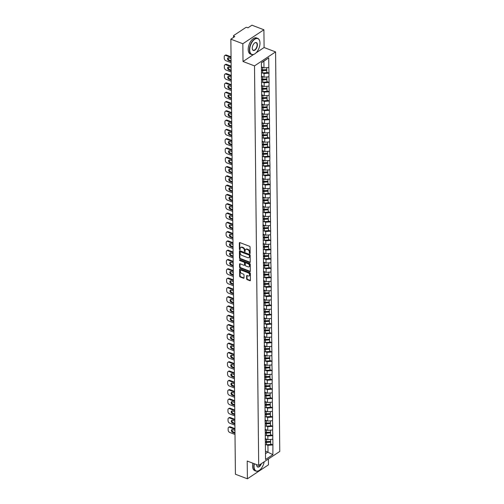 <?xml version="1.0" encoding="UTF-8"?>
<svg xmlns="http://www.w3.org/2000/svg" width="504" height="504" viewBox="0 0 504 504"><rect width="100%" height="100%" fill="white"/><g stroke="black" fill="none" stroke-linecap="round" stroke-linejoin="round"><path stroke-width="0.76" d="M249.757 253.55A0.473 0.321 -123.6 0 0 250.129 253.285L250.066 247.073A0.68 0.46 -123.6 0 0 249.524 246.28L239.86 242.594A0.68 0.46 -123.6 0 0 239.331 242.978L239.4 249.19A0.473 0.321 -123.6 0 0 240.15 249.474L240.143 248.674A2.167 1.474 -123.6 0 1 240.66 247.521A2.167 1.474 -123.6 0 1 241.838 247.458L242.644 247.76A2.167 1.474 -123.6 0 1 244.383 250.293L244.39 251.093A0.473 0.321 -123.6 0 0 245.139 251.383L245.133 250.576A2.167 1.474 -123.6 0 1 245.65 249.423A2.167 1.474 -123.6 0 1 246.828 249.36L247.634 249.669A2.167 1.474 -123.6 0 1 249.373 252.195L249.379 253.002A0.473 0.321 -123.6 0 0 249.757 253.55M246.632 278.876A0.68 0.46 -123.6 0 0 247.174 279.663L249.883 280.697A0.68 0.46 -123.6 0 0 250.412 280.318L250.343 273.42A0.68 0.46 -123.6 0 0 249.801 272.626L240.137 268.941A0.68 0.46 -123.6 0 0 239.608 269.319L239.683 276.224A0.68 0.46 -123.6 0 0 240.225 277.011L243.495 278.258A0.68 0.46 -123.6 0 0 244.031 277.88L243.999 274.926A0.68 0.46 -123.6 0 0 243.451 274.138L241.832 273.521A1.814 1.235 -123.6 0 1 240.49 272.028A1.814 1.235 -123.6 0 1 240.811 270.446A1.814 1.235 -123.6 0 1 241.8 270.39L248.157 272.815A1.814 1.235 -123.6 0 1 249.499 274.308A1.814 1.235 -123.6 0 1 249.178 275.89A1.814 1.235 -123.6 0 1 248.189 275.946L247.13 275.543A0.68 0.46 -123.6 0 0 246.601 275.921L246.632 278.876L247.054 278.592A0.68 0.46 -123.6 0 0 247.596 279.386L250.305 280.419A0.68 0.46 -123.6 0 0 250.4 280.445M256.007 52.889L264.096 47.527L263.913 29.768L242.833 43.747L243.023 61.501L254.507 65.885L258.691 465.425L247.206 461.047L247.395 478.8L235.418 474.233L230.863 39.18L234.801 36.565L233.925 36.231L233.938 37.139M242.833 43.747L230.863 39.18M249.694 262.508A0.68 0.46 -123.6 0 0 250.223 262.13L250.154 255.232A0.68 0.46 -123.6 0 0 249.606 254.438L239.948 250.753A0.68 0.46 -123.6 0 0 239.419 251.137L239.488 258.035A0.68 0.46 -123.6 0 0 240.03 258.823L249.694 262.508L250.116 262.231A0.68 0.46 -123.6 0 0 250.211 262.256M250.249 264.323L250.318 271.228A0.68 0.46 -123.6 0 1 249.789 271.606L240.131 267.92A0.68 0.46 -123.6 0 1 239.583 267.126L239.551 264.178A0.68 0.46 -123.6 0 1 240.087 263.794L244.005 265.293A0.68 0.46 -123.6 0 0 244.534 264.909L244.516 262.949A0.68 0.46 -123.6 0 0 243.968 262.162L239.891 260.606A0.473 0.321 -123.6 0 1 239.885 259.787L249.707 263.535A0.68 0.46 -123.6 0 1 250.249 264.323M254.507 65.885L275.581 51.906L279.764 451.452L258.691 465.425M270.686 444.024L272.903 444.868L272.847 439.211L267.876 439.652L265.198 438.625M272.903 444.868L272.878 454.639L265.545 459.503L261.387 62.698L268.726 57.834L268.827 67.517L263.983 67.87L261.431 66.9M266.792 72.248L269.01 73.093L268.827 67.517M269.01 73.093L268.922 76.81L264.083 77.162L261.406 76.142M266.893 81.541L269.111 82.385L268.922 76.81M269.111 82.385L269.016 86.102L264.178 86.461L261.5 85.434M266.988 90.833L269.205 91.678L269.016 86.102M269.205 91.678L269.117 95.401L264.272 95.754L261.595 94.733M267.089 100.132L269.3 100.976L269.117 95.401M269.3 100.976L269.212 104.693L264.373 105.046L261.696 104.026M267.183 109.425L269.401 110.269L269.212 104.693M269.401 110.269L269.312 113.986L264.468 114.345L261.79 113.318M267.284 118.717L269.495 119.561L269.312 113.986M269.495 119.561L269.407 123.285L264.568 123.638L261.891 122.617M267.378 128.016L269.596 128.86L269.407 123.285M269.596 128.86L269.508 132.577L264.663 132.93L261.986 131.909M267.479 137.308L269.69 138.153L269.508 132.577M269.69 138.153L269.602 141.87L264.764 142.229L262.086 141.202M267.574 146.601L269.791 147.445L269.602 141.87M269.791 147.445L269.703 151.168L264.858 151.521L262.181 150.501M267.674 155.9L269.886 156.744L269.703 151.168M269.886 156.744L269.798 160.461L264.959 160.814L262.282 159.793M267.769 165.192L269.987 166.037L269.798 160.461M269.987 166.037L269.898 169.754L265.054 170.106L262.376 169.086M267.863 174.485L270.081 175.329L269.898 169.754M270.081 175.329L269.993 179.052L265.154 179.405L262.471 178.384M267.964 183.777L270.175 184.628L269.993 179.052M270.175 184.628L270.087 188.345L265.249 188.698L262.571 187.677M268.059 193.076L270.276 193.92L270.087 188.345M270.276 193.92L270.188 197.637L265.343 197.99L262.666 196.969M268.159 202.369L270.371 203.213L270.188 197.637M270.371 203.213L270.283 206.93L265.444 207.289L262.767 206.262M268.254 211.661L270.472 212.512L270.283 206.93M270.472 212.512L270.383 216.229L265.539 216.581L262.861 215.561M268.355 220.96L270.566 221.804L270.383 216.229M270.566 221.804L270.478 225.521L265.639 225.874L262.962 224.853M268.449 230.252L270.667 231.097L270.478 225.521M270.667 231.097L270.579 234.814L265.734 235.173L263.057 234.146M268.55 239.545L270.761 240.395L270.579 234.814M270.761 240.395L270.673 244.112L265.835 244.465L263.157 243.445M268.645 248.844L270.862 249.688L270.673 244.112M270.862 249.688L270.774 253.405L265.929 253.758L263.252 252.737M268.739 258.136L270.957 258.98L270.774 253.405M270.957 258.98L270.868 262.697L266.03 263.057L263.353 262.03M268.84 267.429L271.058 268.273L270.868 262.697M271.058 268.273L270.963 271.996L266.125 272.349L263.447 271.328M268.934 276.728L271.152 277.572L270.963 271.996M271.152 277.572L271.064 281.289L266.219 281.642L263.542 280.621M269.035 286.02L271.247 286.864L271.064 281.289M271.247 286.864L271.158 290.581L266.32 290.94L263.642 289.913M269.13 295.312L271.347 296.157L271.158 290.581M271.347 296.157L271.259 299.88L266.414 300.233L263.737 299.212M269.231 304.611L271.442 305.456L271.259 299.88M271.442 305.456L271.354 309.173L266.515 309.525L263.838 308.505M269.325 313.904L271.543 314.748L271.354 309.173M271.543 314.748L271.454 318.465L266.61 318.818L263.932 317.797M269.426 323.196L271.637 324.041L271.454 318.465M271.637 324.041L271.549 327.764L266.711 328.117L264.033 327.096M269.52 332.495L271.738 333.339L271.549 327.764M271.738 333.339L271.65 337.056L266.805 337.409L264.127 336.389M269.621 341.788L271.832 342.632L271.65 337.056M271.832 342.632L271.744 346.349L266.906 346.702L264.228 345.681M269.716 351.08L271.933 351.924L271.744 346.349M271.933 351.924L271.845 355.648L267 356L264.323 354.98M269.81 360.373L272.028 361.223L271.845 355.648M272.028 361.223L271.94 364.94L267.101 365.293L264.417 364.272M269.911 369.671L272.122 370.516L271.94 364.94M272.122 370.516L272.034 374.233L267.196 374.585L264.518 373.565M270.005 378.964L272.223 379.808L272.034 374.233M272.223 379.808L272.135 383.525L267.29 383.884L264.613 382.857M270.106 388.256L272.317 389.107L272.135 383.525M272.317 389.107L272.229 392.824L267.391 393.177L264.713 392.156M270.201 397.555L272.418 398.399L272.229 392.824M272.418 398.399L272.33 402.116L267.485 402.469L264.808 401.449M270.302 406.848L272.513 407.692L272.33 402.116M272.513 407.692L272.425 411.409L267.586 411.768L264.909 410.741M270.396 416.14L272.614 416.991L272.425 411.409M272.614 416.991L272.525 420.708L267.681 421.06L265.003 420.04M270.497 425.439L272.708 426.283L272.525 420.708M272.708 426.283L272.62 430L267.781 430.353L265.104 429.332M270.591 434.731L272.809 435.576L272.62 430M272.809 435.576L272.721 439.293M267.876 439.652L267.838 436.017L266.263 435.412M265.211 440.005L265.343 440.527M272.683 435.658L267.838 436.017M267.781 430.353L267.744 426.718L266.169 426.119M265.117 430.712L265.249 431.229M272.582 426.365L267.744 426.718M267.681 421.06L267.643 417.425L266.068 416.827M265.016 421.42L265.154 421.936M272.488 417.073L267.643 417.425M267.586 411.768L267.548 408.133L265.973 407.528M264.921 412.121L265.054 412.644M272.387 407.78L267.548 408.133M267.485 402.469L267.448 398.834L265.873 398.236M264.827 402.828L264.959 403.345M272.292 398.481L267.448 398.834M267.391 393.177L267.353 389.542L265.778 388.943M264.726 393.536L264.858 394.052M272.192 389.189L267.353 389.542M267.29 383.884L267.252 380.249L265.677 379.644M264.632 384.243L264.764 384.76M272.097 379.896L267.252 380.249M267.196 374.585L267.158 370.95L265.583 370.352M264.531 374.945L264.663 375.461M271.996 370.598L267.158 370.95M267.101 365.293L267.057 361.658L265.482 361.059M264.436 365.652L264.568 366.169M271.902 361.305L267.057 361.658M267 356L266.962 352.365L265.387 351.761M264.335 356.359L264.468 356.876M271.807 352.012L266.962 352.365M266.906 346.702L266.868 343.073L265.293 342.468M264.241 347.061L264.373 347.577M271.706 342.714L266.868 343.073M266.805 337.409L266.767 333.774L265.192 333.175M264.14 337.768L264.279 338.285M271.612 333.421L266.767 333.774M266.711 328.117L266.673 324.481L265.098 323.877M264.046 328.476L264.178 328.992M271.511 324.129L266.673 324.481M266.61 318.818L266.572 315.189L264.997 314.584M263.951 319.177L264.083 319.693M271.417 314.83L266.572 315.189M266.515 309.525L266.477 305.89L264.902 305.292M263.85 309.884L263.983 310.401M271.316 305.537L266.477 305.89M266.414 300.233L266.377 296.598L264.802 295.999M263.756 300.592L263.888 301.108M271.221 296.245L266.377 296.598M266.32 290.94L266.282 287.305L264.707 286.7M263.655 291.293L263.787 291.81M271.12 286.946L266.282 287.305M266.219 281.642L266.181 278.006L264.606 277.408M263.56 282.001L263.693 282.517M271.026 277.654L266.181 278.006M266.125 272.349L266.087 268.714L264.512 268.115M263.46 272.708L263.592 273.225M270.925 268.361L266.087 268.714M266.03 263.057L265.992 259.421L264.417 258.817M263.365 263.409L263.498 263.932M270.831 259.062L265.992 259.421M265.929 253.758L265.892 250.123L264.317 249.524M263.264 254.117L263.397 254.633M270.736 249.77L265.892 250.123M265.835 244.465L265.797 240.83L264.222 240.232M263.17 244.824L263.302 245.341M270.635 240.477L265.797 240.83M265.734 235.173L265.696 231.538L264.121 230.933M263.069 235.526L263.208 236.048M270.541 231.185L265.696 231.538M265.639 225.874L265.602 222.239L264.027 221.64M262.975 226.233L263.107 226.75M270.44 221.886L265.602 222.239M265.539 216.581L265.501 212.946L263.926 212.348M262.88 216.941L263.012 217.457M270.346 212.594L265.501 212.946M265.444 207.289L265.406 203.654L263.831 203.049M262.779 207.648L262.912 208.165M270.245 203.301L265.406 203.654M265.343 197.99L265.306 194.361L263.731 193.757M262.685 198.349L262.817 198.866M270.15 194.002L265.306 194.361M265.249 188.698L265.211 185.062L263.636 184.464M262.584 189.057L262.716 189.573M270.049 184.71L265.211 185.062M265.154 179.405L265.11 175.77L263.535 175.165M262.489 179.764L262.622 180.281M269.955 175.417L265.11 175.77M265.054 170.106L265.016 166.477L263.441 165.873M262.389 170.465L262.521 170.982M269.861 166.118L265.016 166.477M264.959 160.814L264.921 157.179L263.346 156.58M262.294 161.173L262.427 161.689M269.76 156.826L264.921 157.179M264.858 151.521L264.821 147.886L263.245 147.288M262.193 151.88L262.332 152.397M269.665 147.533L264.821 147.886M264.764 142.229L264.726 138.594L263.151 137.989M262.099 142.582L262.231 143.098M269.564 138.235L264.726 138.594M264.663 132.93L264.625 129.295L263.05 128.696M262.004 133.289L262.137 133.806M269.47 128.942L264.625 129.295M264.568 123.638L264.531 120.002L262.956 119.404M261.904 123.997L262.036 124.513M269.369 119.65L264.531 120.002M264.468 114.345L264.43 110.71L262.855 110.105M261.809 114.698L261.941 115.214M269.275 110.351L264.43 110.71M264.373 105.046L264.335 101.411L262.76 100.813M261.708 105.405L261.841 105.922M269.174 101.058L264.335 101.411M264.272 95.754L264.235 92.119L262.66 91.52M261.614 96.113L261.746 96.629M269.079 91.766L264.235 92.119M264.178 86.461L264.14 82.826L262.565 82.221M261.513 86.814L261.645 87.337M268.978 82.467L264.14 82.826M264.083 77.162L264.046 73.527L262.471 72.929M261.418 77.522L261.551 78.038M268.884 73.175L264.046 73.527M263.913 29.768L251.937 25.2L247.993 27.814L247.118 27.481A1.033 0.523 -0.6 0 0 245.668 27.588L233.743 35.494A1.033 0.523 -0.6 0 0 233.522 35.822A1.033 0.523 -0.6 0 0 233.925 36.231M263.983 67.87L263.913 61.167L261.393 62.843M268.726 57.834L263.913 61.167M247.395 478.8L268.468 464.82L268.405 458.98M264.096 47.527L275.581 51.906M265.482 453.682L268.008 452.012L267.939 445.309L266.364 444.711M265.457 451.036L272.878 454.639M265.312 449.303L265.444 449.82M272.777 444.956L267.939 445.309M243.023 61.501L253.613 54.476M250.129 253.247A0.473 0.321 -123.6 0 1 249.801 252.718L249.795 251.918A2.167 1.474 -123.6 0 0 248.056 249.386L247.634 249.669M245.65 249.423L246.072 249.146A2.167 1.474 -123.6 0 1 247.25 249.083L248.056 249.386M240.66 247.521L241.082 247.243A2.167 1.474 -123.6 0 1 242.26 247.174L243.067 247.483A2.167 1.474 -123.6 0 1 244.799 250.009L244.812 250.816A0.473 0.321 -123.6 0 0 245.139 251.345M239.765 242.569A0.68 0.46 -123.6 0 0 239.753 242.695L239.816 248.907A0.473 0.321 -123.6 0 0 240.15 249.442M239.854 250.727A0.68 0.46 -123.6 0 0 239.841 250.853L239.91 257.758A0.68 0.46 -123.6 0 0 240.452 258.546L250.116 262.231M249.404 255.585A0.473 0.321 -123.6 0 0 249.026 255.037L240.547 251.798A0.473 0.321 -123.6 0 0 240.175 252.063L240.188 252.913A2.167 1.474 -123.6 0 0 241.92 255.44L247.716 257.651A2.167 1.474 -123.6 0 0 248.894 257.588A2.167 1.474 -123.6 0 0 249.417 256.435L249.827 255.308A0.473 0.321 -123.6 0 0 249.448 254.753L249.026 255.037M240.288 251.811L240.71 251.534A0.473 0.321 -123.6 0 1 240.969 251.521L249.448 254.753M248.894 257.588L249.316 257.305A2.167 1.474 -123.6 0 0 249.839 256.158L249.417 256.435M249.827 255.308L249.839 256.158M239.986 263.768A0.68 0.46 -123.6 0 0 239.973 263.894L240.005 266.849A0.68 0.46 -123.6 0 0 240.547 267.637L250.211 271.328A0.68 0.46 -123.6 0 0 250.305 271.354M244.371 265.268L244.793 264.991A0.68 0.46 -123.6 0 0 244.957 264.632L244.931 262.672A0.68 0.46 -123.6 0 0 244.39 261.885L240.314 260.329L239.891 260.606M239.936 259.806A0.473 0.321 -123.6 0 0 240.314 260.329M248.069 266.843A1.814 1.235 -123.6 0 0 249.052 266.786A1.814 1.235 -123.6 0 0 249.379 265.205A1.814 1.235 -123.6 0 0 248.037 263.712L245.794 262.861A0.68 0.46 -123.6 0 0 245.265 263.239L245.284 265.198A0.68 0.46 -123.6 0 0 245.826 265.986L248.069 266.843M249.052 266.786L249.474 266.509A1.814 1.235 -123.6 0 0 249.801 264.928A1.814 1.235 -123.6 0 0 248.459 263.435L248.037 263.712M245.429 262.88L245.845 262.597A0.68 0.46 -123.6 0 1 246.217 262.578L248.459 263.435M247.036 275.512A0.68 0.46 -123.6 0 0 247.023 275.644L247.054 278.592M249.178 275.89L249.6 275.612A1.814 1.235 -123.6 0 0 249.921 274.031A1.814 1.235 -123.6 0 0 248.579 272.538L248.157 272.815M240.811 270.446L241.233 270.163A1.814 1.235 -123.6 0 1 242.216 270.113L248.579 272.538M240.043 268.916A0.68 0.46 -123.6 0 0 240.03 269.041L240.099 275.94A0.68 0.46 -123.6 0 0 240.647 276.734L243.917 277.981A0.68 0.46 -123.6 0 0 244.018 278.006M226.491 55.1L225.861 55.516A2.073 1.411 -123.6 0 0 224.734 55.579L225.364 55.157A2.073 1.411 56.4 0 1 226.491 55.1L231.046 56.839M231.09 60.826L229.459 60.203A1.625 1.103 56.4 0 1 228.287 57.746M225.861 55.516L231.053 57.5M224.734 55.579A2.073 1.411 -123.6 0 0 224.236 56.681L224.255 58.288A2.073 1.411 -123.6 0 0 225.912 60.7L231.109 62.685M231.097 61.494L228.822 60.625A1.625 1.103 56.4 0 1 227.625 59.289A1.625 1.103 56.4 0 1 227.915 57.872A1.625 1.103 56.4 0 1 228.797 57.828L231.065 58.691M261.437 67.561A5.664 2.86 -0.6 0 0 262.597 67.555L262.622 69.854A5.664 2.86 179.4 0 1 261.463 69.854M262.622 69.854L266.767 69.628L266.748 67.668M262.597 67.555L263.094 67.53M261.437 67.032A4.624 2.337 -0.6 0 0 261.834 67.051M261.368 72.916A5.664 2.86 -0.6 0 0 262.653 72.922L266.799 72.696L266.774 70.403L262.628 70.629A5.664 2.86 179.4 0 1 261.475 70.629M261.469 70.1A4.624 2.337 179.4 0 0 262.534 70.106L266.679 69.88L266.774 70.403M226.586 64.392L225.956 64.814A2.073 1.411 -123.6 0 0 224.828 64.871L225.464 64.455A2.073 1.411 56.4 0 1 226.586 64.392L231.147 66.131M231.185 70.125L229.553 69.502A1.625 1.103 56.4 0 1 228.381 67.038M225.956 64.814L231.153 66.793M224.828 64.871A2.073 1.411 -123.6 0 0 224.337 65.974L224.349 67.58A2.073 1.411 -123.6 0 0 226.012 69.993L231.204 71.978M231.191 70.787L228.923 69.917A1.625 1.103 56.4 0 1 227.72 68.582A1.625 1.103 56.4 0 1 228.01 67.164A1.625 1.103 56.4 0 1 228.892 67.12L231.166 67.983M261.412 76.847A5.664 2.86 -0.6 0 0 262.697 76.854L262.723 79.147A5.664 2.86 179.4 0 1 261.563 79.147M262.723 79.147L266.868 78.92L266.843 76.961M262.697 76.854L263.195 76.822M261.406 76.318A4.624 2.337 -0.6 0 0 261.929 76.343M261.469 82.209A5.664 2.86 -0.6 0 0 262.754 82.215L266.899 81.988L266.874 79.695L262.729 79.922A5.664 2.86 179.4 0 1 261.57 79.922M261.563 79.399A4.624 2.337 179.4 0 0 262.634 79.399L266.78 79.172L266.874 79.695M226.687 73.685L226.05 74.107A2.073 1.411 -123.6 0 0 224.929 74.17L225.559 73.748A2.073 1.411 56.4 0 1 226.687 73.685L231.242 75.424M231.286 79.418L229.654 78.794A1.625 1.103 56.4 0 1 228.482 76.337M226.05 74.107L231.248 76.091M224.929 74.17A2.073 1.411 -123.6 0 0 224.431 75.266L224.45 76.879A2.073 1.411 -123.6 0 0 226.107 79.292L231.304 81.27M231.292 80.079L229.018 79.216A1.625 1.103 56.4 0 1 227.821 77.881A1.625 1.103 56.4 0 1 228.11 76.463A1.625 1.103 56.4 0 1 228.992 76.413L231.26 77.282M261.507 86.14A5.664 2.86 -0.6 0 0 262.792 86.146L262.817 88.439A5.664 2.86 179.4 0 1 261.658 88.446M262.817 88.439L266.962 88.213L266.944 86.26M262.792 86.146L263.29 86.121M261.5 85.611A4.624 2.337 -0.6 0 0 262.03 85.636M261.563 91.508A5.664 2.86 -0.6 0 0 262.849 91.508L266.994 91.281L266.969 88.987L262.823 89.214A5.664 2.86 179.4 0 1 261.664 89.221M261.664 88.691A4.624 2.337 179.4 0 0 262.729 88.698L266.874 88.471L266.969 88.987M226.781 82.984L226.151 83.399A2.073 1.411 -123.6 0 0 225.023 83.462L225.653 83.04A2.073 1.411 56.4 0 1 226.781 82.984L231.336 84.722M231.38 88.71L229.748 88.087A1.625 1.103 56.4 0 1 228.577 85.63M226.151 83.399L231.349 85.384M225.023 83.462A2.073 1.411 -123.6 0 0 224.526 84.559L224.545 86.171A2.073 1.411 -123.6 0 0 226.202 88.584L231.399 90.569M231.386 89.378L229.118 88.509A1.625 1.103 56.4 0 1 227.915 87.173A1.625 1.103 56.4 0 1 228.205 85.756A1.625 1.103 56.4 0 1 229.087 85.705L231.361 86.575M261.608 95.439A5.664 2.86 -0.6 0 0 262.893 95.439L262.912 97.738A5.664 2.86 179.4 0 1 261.759 97.738M262.912 97.738L267.057 97.511L267.038 95.552M262.893 95.439L263.384 95.413M261.601 94.91A4.624 2.337 -0.6 0 0 262.124 94.935M261.664 100.8A5.664 2.86 -0.6 0 0 262.949 100.806L267.095 100.58L267.07 98.286L262.924 98.507A5.664 2.86 179.4 0 1 261.765 98.513M261.759 97.984A4.624 2.337 179.4 0 0 262.83 97.99L266.975 97.763L267.07 98.286M226.882 92.276L226.246 92.692A2.073 1.411 -123.6 0 0 225.124 92.755L225.754 92.339A2.073 1.411 56.4 0 1 226.882 92.276L231.437 94.015M231.481 98.009L229.849 97.385A1.625 1.103 56.4 0 1 228.671 94.922M226.246 92.692L231.443 94.676M225.124 92.755A2.073 1.411 -123.6 0 0 224.627 93.857L224.645 95.464A2.073 1.411 -123.6 0 0 226.302 97.877L231.5 99.861M231.487 98.671L229.213 97.801A1.625 1.103 56.4 0 1 228.01 96.466A1.625 1.103 56.4 0 1 228.306 95.048A1.625 1.103 56.4 0 1 229.188 95.004L231.456 95.867M261.702 104.731A5.664 2.86 -0.6 0 0 262.987 104.737L263.012 107.031A5.664 2.86 179.4 0 1 261.853 107.031M263.012 107.031L267.158 106.804L267.139 104.845M262.987 104.737L263.485 104.706M261.696 104.202A4.624 2.337 -0.6 0 0 262.225 104.227M261.759 110.093A5.664 2.86 -0.6 0 0 263.044 110.099L267.189 109.872L267.164 107.579L263.019 107.806A5.664 2.86 179.4 0 1 261.859 107.806M261.859 107.283A4.624 2.337 179.4 0 0 262.924 107.283L267.07 107.056L267.164 107.579M226.976 101.569L226.346 101.991A2.073 1.411 -123.6 0 0 225.219 102.054L225.849 101.632A2.073 1.411 56.4 0 1 226.976 101.569L231.531 103.307M231.575 107.302L229.944 106.678A1.625 1.103 56.4 0 1 228.772 104.221M226.346 101.991L231.538 103.975M225.219 102.054A2.073 1.411 -123.6 0 0 224.721 103.15L224.74 104.756A2.073 1.411 -123.6 0 0 226.397 107.176L231.594 109.154M231.582 107.963L229.314 107.1A1.625 1.103 56.4 0 1 228.11 105.764A1.625 1.103 56.4 0 1 228.4 104.347A1.625 1.103 56.4 0 1 229.282 104.297L231.55 105.166M261.803 114.024A5.664 2.86 -0.6 0 0 263.088 114.03L263.107 116.323A5.664 2.86 179.4 0 1 261.954 116.33M263.107 116.323L267.252 116.096L267.233 114.137M263.088 114.03L263.579 114.005M261.797 113.495A4.624 2.337 -0.6 0 0 262.319 113.52M261.853 119.391A5.664 2.86 -0.6 0 0 263.138 119.391L267.284 119.165L267.265 116.871L263.119 117.098A5.664 2.86 179.4 0 1 261.96 117.104M261.954 116.575A4.624 2.337 179.4 0 0 263.025 116.582L267.17 116.355L267.265 116.871M249.694 49.928A8.423 4.467 110.9 0 0 255.106 53.651A8.423 4.467 110.9 0 0 259.982 43.105A8.423 4.467 110.9 0 0 259.793 41.372A8.423 4.467 110.9 0 0 254.104 39.74A8.423 4.467 110.9 0 0 249.694 49.928M255.03 53.708A8.631 4.58 -69.1 0 1 254.948 53.764A8.631 4.58 -69.1 0 1 251.597 54.514A8.631 4.58 -69.1 0 1 249.404 49.946A8.631 4.58 -69.1 0 1 252.233 41.372A8.631 4.58 -69.1 0 1 257.752 38.392A8.631 4.58 -69.1 0 1 259.749 41.183A8.631 4.58 -69.1 0 1 259.768 41.278M252.265 48.22A4.208 2.236 -69.1 0 1 254.703 42.947A4.208 2.236 -69.1 0 1 257.405 44.812A4.208 2.236 -69.1 0 1 255.2 49.902A4.208 2.236 -69.1 0 1 252.359 49.083A4.208 2.236 -69.1 0 1 252.265 48.22M252.34 48.989A4.007 2.123 110.9 0 0 253.247 50.192A4.007 2.123 110.9 0 0 255.805 48.812A4.007 2.123 110.9 0 0 257.116 44.831A4.007 2.123 110.9 0 0 256.101 42.714A4.007 2.123 110.9 0 0 254.621 43.004M251.597 54.514L250.393 54.054A8.631 4.58 -69.1 0 1 248.201 49.486A8.631 4.58 -69.1 0 1 251.03 40.912A8.631 4.58 -69.1 0 1 256.549 37.932L257.752 38.392M254.35 463.774A8.423 4.467 110.9 0 0 254.06 466.509A8.423 4.467 110.9 0 0 259.472 470.232A8.423 4.467 110.9 0 0 264.172 461.79M259.39 470.289A8.631 4.58 -69.1 0 1 259.314 470.345A8.631 4.58 -69.1 0 1 255.956 471.101A8.631 4.58 -69.1 0 1 253.77 466.528A8.631 4.58 -69.1 0 1 254.079 463.667M261.381 463.642A4.208 2.236 -69.1 0 1 258.829 466.956A4.208 2.236 -69.1 0 1 256.725 465.671A4.208 2.236 -69.1 0 1 256.631 464.801A4.208 2.236 -69.1 0 1 256.631 464.644M255.956 471.101L254.753 470.641A8.631 4.58 -69.1 0 1 252.567 466.074A8.631 4.58 -69.1 0 1 252.876 463.207M256.7 465.57A4.007 2.123 110.9 0 0 257.607 466.78A4.007 2.123 110.9 0 0 260.971 463.913M227.077 110.867L226.441 111.283A2.073 1.411 -123.6 0 0 225.313 111.346L225.95 110.924A2.073 1.411 56.4 0 1 227.077 110.867L231.632 112.606M231.67 116.594L230.044 115.97A1.625 1.103 56.4 0 1 228.866 113.513M226.441 111.283L231.638 113.268M225.313 111.346A2.073 1.411 -123.6 0 0 224.822 112.442L224.834 114.055A2.073 1.411 -123.6 0 0 226.498 116.468L231.695 118.453M231.683 117.256L229.408 116.392A1.625 1.103 56.4 0 1 228.205 115.057A1.625 1.103 56.4 0 1 228.501 113.639A1.625 1.103 56.4 0 1 229.383 113.589L231.651 114.458M261.897 123.323A5.664 2.86 -0.6 0 0 263.183 123.323L263.208 125.616A5.664 2.86 179.4 0 1 262.048 125.622M263.208 125.616L267.353 125.395L267.334 123.436M263.183 123.323L263.68 123.297M261.891 122.793A4.624 2.337 -0.6 0 0 262.42 122.819M261.954 128.684A5.664 2.86 -0.6 0 0 263.239 128.69L267.385 128.463L267.359 126.164L263.214 126.391A5.664 2.86 179.4 0 1 262.055 126.397M262.048 125.868A4.624 2.337 179.4 0 0 263.119 125.874L267.265 125.647L267.359 126.164M227.172 120.16L226.542 120.576A2.073 1.411 -123.6 0 0 225.414 120.639L226.044 120.223A2.073 1.411 56.4 0 1 227.172 120.16L231.727 121.899M231.771 125.887L230.139 125.269A1.625 1.103 56.4 0 1 228.967 122.806M226.542 120.576L231.733 122.56M225.414 120.639A2.073 1.411 -123.6 0 0 224.916 121.741L224.935 123.348A2.073 1.411 -123.6 0 0 226.592 125.761L231.79 127.745M231.777 126.554L229.509 125.685A1.625 1.103 56.4 0 1 228.306 124.349A1.625 1.103 56.4 0 1 228.596 122.932A1.625 1.103 56.4 0 1 229.477 122.888L231.746 123.751M261.992 132.615A5.664 2.86 -0.6 0 0 263.277 132.621L263.302 134.915A5.664 2.86 179.4 0 1 262.143 134.915M263.302 134.915L267.448 134.688L267.429 132.728M263.277 132.621L263.775 132.59M261.992 132.086A4.624 2.337 -0.6 0 0 262.515 132.111M262.048 137.976A5.664 2.86 -0.6 0 0 263.334 137.983L267.479 137.756L267.46 135.463L263.315 135.689A5.664 2.86 179.4 0 1 262.156 135.689M262.149 135.16A4.624 2.337 179.4 0 0 263.214 135.167L267.359 134.94L267.46 135.463M227.266 129.452L226.636 129.875A2.073 1.411 -123.6 0 0 225.508 129.931L226.145 129.515A2.073 1.411 56.4 0 1 227.266 129.452L231.827 131.191M231.865 135.185L230.233 134.562A1.625 1.103 56.4 0 1 229.062 132.098M226.636 129.875L231.834 131.853M225.508 129.931A2.073 1.411 -123.6 0 0 225.017 131.034L225.03 132.64A2.073 1.411 -123.6 0 0 226.693 135.053L231.884 137.038M231.871 135.847L229.603 134.984A1.625 1.103 56.4 0 1 228.4 133.648A1.625 1.103 56.4 0 1 228.69 132.231A1.625 1.103 56.4 0 1 229.572 132.18L231.846 133.05M262.093 141.907A5.664 2.86 -0.6 0 0 263.378 141.914L263.403 144.207A5.664 2.86 179.4 0 1 262.244 144.213M263.403 144.207L267.548 143.98L267.523 142.021M263.378 141.914L263.875 141.889M262.086 141.378A4.624 2.337 -0.6 0 0 262.615 141.403M262.149 147.275A5.664 2.86 -0.6 0 0 263.435 147.275L267.58 147.048L267.555 144.755L263.409 144.982A5.664 2.86 179.4 0 1 262.25 144.988M262.244 144.459A4.624 2.337 179.4 0 0 263.315 144.459L267.46 144.238L267.555 144.755M227.367 138.745L226.737 139.167A2.073 1.411 -123.6 0 0 225.609 139.23L226.239 138.808A2.073 1.411 56.4 0 1 227.367 138.745L231.922 140.484M231.966 144.478L230.334 143.854A1.625 1.103 56.4 0 1 229.162 141.397M226.737 139.167L231.928 141.151M225.609 139.23A2.073 1.411 -123.6 0 0 225.112 140.326L225.131 141.939A2.073 1.411 -123.6 0 0 226.787 144.352L231.985 146.336M231.972 145.139L229.704 144.276A1.625 1.103 56.4 0 1 228.501 142.941A1.625 1.103 56.4 0 1 228.791 141.523A1.625 1.103 56.4 0 1 229.673 141.473L231.941 142.342M262.187 151.206A5.664 2.86 -0.6 0 0 263.472 151.206L263.498 153.5A5.664 2.86 179.4 0 1 262.338 153.506M263.498 153.5L267.643 153.273L267.624 151.32M263.472 151.206L263.97 151.181M262.181 150.677A4.624 2.337 -0.6 0 0 262.71 150.702M262.244 156.568A5.664 2.86 -0.6 0 0 263.529 156.568L267.674 156.347L267.649 154.048L263.504 154.274A5.664 2.86 179.4 0 1 262.351 154.281M262.345 153.752A4.624 2.337 179.4 0 0 263.409 153.758L267.555 153.531L267.649 154.048M227.462 148.044L226.832 148.459A2.073 1.411 -123.6 0 0 225.704 148.523L226.34 148.107A2.073 1.411 56.4 0 1 227.462 148.044L232.023 149.782M232.061 153.77L230.429 153.153A1.625 1.103 56.4 0 1 229.257 150.69M226.832 148.459L232.029 150.444M225.704 148.523A2.073 1.411 -123.6 0 0 225.212 149.625L225.225 151.232A2.073 1.411 -123.6 0 0 226.888 153.644L232.079 155.629M232.067 154.438L229.799 153.569A1.625 1.103 56.4 0 1 228.596 152.233A1.625 1.103 56.4 0 1 228.885 150.816A1.625 1.103 56.4 0 1 229.767 150.772L232.042 151.635M262.288 160.499A5.664 2.86 -0.6 0 0 263.573 160.505L263.598 162.798A5.664 2.86 179.4 0 1 262.439 162.798M263.598 162.798L267.744 162.572L267.719 160.612M263.573 160.505L264.071 160.474M262.282 159.97A4.624 2.337 -0.6 0 0 262.811 159.995M262.345 165.86A5.664 2.86 -0.6 0 0 263.63 165.866L267.775 165.64L267.75 163.346L263.605 163.573A5.664 2.86 179.4 0 1 262.445 163.573M262.439 163.044A4.624 2.337 179.4 0 0 263.51 163.05L267.656 162.823L267.75 163.346M227.562 157.336L226.926 157.758A2.073 1.411 -123.6 0 0 225.805 157.815L226.435 157.399A2.073 1.411 56.4 0 1 227.562 157.336L232.117 159.075M232.161 163.069L230.53 162.446A1.625 1.103 56.4 0 1 229.358 159.982M226.926 157.758L232.124 159.737M225.805 157.815A2.073 1.411 -123.6 0 0 225.307 158.917L225.326 160.524A2.073 1.411 -123.6 0 0 226.983 162.937L232.18 164.921M232.168 163.731L229.893 162.868A1.625 1.103 56.4 0 1 228.696 161.532A1.625 1.103 56.4 0 1 228.986 160.114A1.625 1.103 56.4 0 1 229.868 160.064L232.136 160.933M262.382 169.791A5.664 2.86 -0.6 0 0 263.668 169.798L263.693 172.091A5.664 2.86 179.4 0 1 262.534 172.097M263.693 172.091L267.838 171.864L267.819 169.905M263.668 169.798L264.165 169.772M262.376 169.262A4.624 2.337 -0.6 0 0 262.905 169.287M262.439 175.153A5.664 2.86 -0.6 0 0 263.724 175.159L267.87 174.932L267.844 172.639L263.699 172.866A5.664 2.86 179.4 0 1 262.546 172.866M262.54 172.343A4.624 2.337 179.4 0 0 263.605 172.343L267.75 172.116L267.844 172.639M227.657 166.629L227.027 167.051A2.073 1.411 -123.6 0 0 225.899 167.114L226.535 166.692A2.073 1.411 56.4 0 1 227.657 166.629L232.218 168.368M232.256 172.362L230.624 171.738A1.625 1.103 56.4 0 1 229.452 169.281M227.027 167.051L232.224 169.035M225.899 167.114A2.073 1.411 -123.6 0 0 225.408 168.21L225.42 169.823A2.073 1.411 -123.6 0 0 227.083 172.236L232.275 174.214M232.262 173.023L229.994 172.16A1.625 1.103 56.4 0 1 228.791 170.825A1.625 1.103 56.4 0 1 229.081 169.407A1.625 1.103 56.4 0 1 229.963 169.357L232.237 170.226M262.483 179.09A5.664 2.86 -0.6 0 0 263.768 179.09L263.794 181.383A5.664 2.86 179.4 0 1 262.634 181.39M263.794 181.383L267.939 181.157L267.914 179.203M263.768 179.09L264.266 179.065M262.477 178.561A4.624 2.337 -0.6 0 0 263 178.586M262.54 184.451A5.664 2.86 -0.6 0 0 263.825 184.451L267.971 184.225L267.945 181.931L263.8 182.158A5.664 2.86 179.4 0 1 262.641 182.164M262.634 181.635A4.624 2.337 179.4 0 0 263.705 181.642L267.851 181.415L267.945 181.931M227.758 175.928L227.121 176.343A2.073 1.411 -123.6 0 0 226 176.406L226.63 175.984A2.073 1.411 56.4 0 1 227.758 175.928L232.312 177.666M232.357 181.654L230.725 181.037A1.625 1.103 56.4 0 1 229.553 178.573M227.121 176.343L232.319 178.328M226 176.406A2.073 1.411 -123.6 0 0 225.502 177.509L225.521 179.115A2.073 1.411 -123.6 0 0 227.178 181.528L232.376 183.513M232.363 182.322L230.089 181.453A1.625 1.103 56.4 0 1 228.892 180.117A1.625 1.103 56.4 0 1 229.181 178.7A1.625 1.103 56.4 0 1 230.063 178.655L232.331 179.518M262.578 188.383A5.664 2.86 -0.6 0 0 263.863 188.389L263.888 190.682A5.664 2.86 179.4 0 1 262.729 190.682M263.888 190.682L268.034 190.455L268.015 188.496M263.863 188.389L264.361 188.357M262.571 187.853A4.624 2.337 -0.6 0 0 263.101 187.879M262.634 193.744A5.664 2.86 -0.6 0 0 263.92 193.75L268.065 193.523L268.04 191.23L263.894 191.457A5.664 2.86 179.4 0 1 262.735 191.457M262.735 190.928A4.624 2.337 179.4 0 0 263.8 190.934L267.945 190.707L268.04 191.23M227.852 185.22L227.222 185.642A2.073 1.411 -123.6 0 0 226.094 185.699L226.724 185.283A2.073 1.411 56.4 0 1 227.852 185.22L232.407 186.959M232.451 190.953L230.819 190.329A1.625 1.103 56.4 0 1 229.648 187.866M227.222 185.642L232.42 187.62M226.094 185.699A2.073 1.411 -123.6 0 0 225.597 186.801L225.616 188.408A2.073 1.411 -123.6 0 0 227.273 190.821L232.47 192.805M232.457 191.614L230.189 190.745A1.625 1.103 56.4 0 1 228.986 189.409A1.625 1.103 56.4 0 1 229.276 187.998A1.625 1.103 56.4 0 1 230.158 187.948L232.426 188.811M262.678 197.675A5.664 2.86 -0.6 0 0 263.964 197.681L263.983 199.975A5.664 2.86 179.4 0 1 262.83 199.975M263.983 199.975L268.128 199.748L268.109 197.788M263.964 197.681L264.455 197.656M262.672 197.146A4.624 2.337 -0.6 0 0 263.195 197.171M262.729 203.036A5.664 2.86 -0.6 0 0 264.02 203.043L268.166 202.816L268.141 200.523L263.995 200.749A5.664 2.86 179.4 0 1 262.836 200.749M262.83 200.227A4.624 2.337 179.4 0 0 263.901 200.227L268.046 200L268.141 200.523M227.953 194.512L227.317 194.935A2.073 1.411 -123.6 0 0 226.195 194.998L226.825 194.576A2.073 1.411 56.4 0 1 227.953 194.512L232.508 196.251M232.546 200.246L230.92 199.622A1.625 1.103 56.4 0 1 229.742 197.165M227.317 194.935L232.514 196.919M226.195 194.998A2.073 1.411 -123.6 0 0 225.697 196.094L225.716 197.707A2.073 1.411 -123.6 0 0 227.373 200.119L232.571 202.098M232.558 200.907L230.284 200.044A1.625 1.103 56.4 0 1 229.081 198.708A1.625 1.103 56.4 0 1 229.377 197.291A1.625 1.103 56.4 0 1 230.259 197.24L232.527 198.11M262.773 206.974A5.664 2.86 -0.6 0 0 264.058 206.974L264.083 209.267A5.664 2.86 179.4 0 1 262.924 209.273M264.083 209.267L268.229 209.04L268.21 207.087M264.058 206.974L264.556 206.949M262.767 206.445A4.624 2.337 -0.6 0 0 263.296 206.47M262.83 212.335A5.664 2.86 -0.6 0 0 264.115 212.335L268.26 212.108L268.235 209.815L264.09 210.042A5.664 2.86 179.4 0 1 262.93 210.048M262.924 209.519A4.624 2.337 179.4 0 0 263.995 209.525L268.141 209.299L268.235 209.815M228.047 203.811L227.417 204.227A2.073 1.411 -123.6 0 0 226.29 204.29L226.92 203.868A2.073 1.411 56.4 0 1 228.047 203.811L232.602 205.55M232.646 209.538L231.015 208.921A1.625 1.103 56.4 0 1 229.843 206.457M227.417 204.227L232.609 206.212M226.29 204.29A2.073 1.411 -123.6 0 0 225.792 205.393L225.811 206.999A2.073 1.411 -123.6 0 0 227.468 209.412L232.665 211.397M232.653 210.206L230.385 209.336A1.625 1.103 56.4 0 1 229.181 208.001A1.625 1.103 56.4 0 1 229.471 206.583A1.625 1.103 56.4 0 1 230.353 206.539L232.621 207.402M262.868 216.266A5.664 2.86 -0.6 0 0 264.159 216.273L264.178 218.566A5.664 2.86 179.4 0 1 263.025 218.566M264.178 218.566L268.323 218.339L268.304 216.38M264.159 216.273L264.65 216.241M262.868 215.737A4.624 2.337 -0.6 0 0 263.39 215.762M262.924 221.628A5.664 2.86 -0.6 0 0 264.209 221.634L268.355 221.407L268.336 219.114L264.191 219.341A5.664 2.86 179.4 0 1 263.031 219.341M263.025 218.812A4.624 2.337 179.4 0 0 264.09 218.818L268.235 218.591L268.336 219.114M228.148 213.104L227.512 213.526A2.073 1.411 -123.6 0 0 226.384 213.583L227.021 213.167A2.073 1.411 56.4 0 1 228.148 213.104L232.703 214.843M232.741 218.837L231.109 218.213A1.625 1.103 56.4 0 1 229.937 215.75M227.512 213.526L232.709 215.504M226.384 213.583A2.073 1.411 -123.6 0 0 225.893 214.685L225.905 216.292A2.073 1.411 -123.6 0 0 227.569 218.704L232.76 220.689M232.747 219.498L230.479 218.629A1.625 1.103 56.4 0 1 229.276 217.293A1.625 1.103 56.4 0 1 229.566 215.882A1.625 1.103 56.4 0 1 230.448 215.832L232.722 216.695M262.968 225.559A5.664 2.86 -0.6 0 0 264.253 225.565L264.279 227.858A5.664 2.86 179.4 0 1 263.119 227.858M264.279 227.858L268.424 227.632L268.405 225.672M264.253 225.565L264.751 225.54M262.962 225.03A4.624 2.337 -0.6 0 0 263.491 225.055M263.025 230.92A5.664 2.86 -0.6 0 0 264.31 230.927L268.456 230.7L268.43 228.407L264.285 228.633A5.664 2.86 179.4 0 1 263.126 228.633M263.119 228.11A4.624 2.337 179.4 0 0 264.191 228.11L268.336 227.884L268.43 228.407M228.243 222.396L227.613 222.818A2.073 1.411 -123.6 0 0 226.485 222.881L227.115 222.459A2.073 1.411 56.4 0 1 228.243 222.396L232.798 224.135M232.842 228.129L231.21 227.506A1.625 1.103 56.4 0 1 230.038 225.049M227.613 222.818L232.804 224.803M226.485 222.881A2.073 1.411 -123.6 0 0 225.987 223.978L226.006 225.59A2.073 1.411 -123.6 0 0 227.663 228.003L232.861 229.982M232.848 228.791L230.58 227.928A1.625 1.103 56.4 0 1 229.377 226.592A1.625 1.103 56.4 0 1 229.667 225.175A1.625 1.103 56.4 0 1 230.548 225.124L232.817 225.994M263.063 234.858A5.664 2.86 -0.6 0 0 264.348 234.858L264.373 237.151A5.664 2.86 179.4 0 1 263.214 237.157M264.373 237.151L268.519 236.924L268.5 234.971M264.348 234.858L264.846 234.833M263.057 234.322A4.624 2.337 -0.6 0 0 263.586 234.347M263.119 240.219A5.664 2.86 -0.6 0 0 264.405 240.219L268.55 239.992L268.531 237.699L264.386 237.926A5.664 2.86 179.4 0 1 263.227 237.932M263.22 237.403A4.624 2.337 179.4 0 0 264.285 237.409L268.43 237.182L268.531 237.699M228.337 231.695L227.707 232.111A2.073 1.411 -123.6 0 0 226.579 232.174L227.216 231.752A2.073 1.411 56.4 0 1 228.337 231.695L232.898 233.434M232.936 237.422L231.304 236.798A1.625 1.103 56.4 0 1 230.133 234.341M227.707 232.111L232.905 234.095M226.579 232.174A2.073 1.411 -123.6 0 0 226.088 233.276L226.101 234.883A2.073 1.411 -123.6 0 0 227.764 237.296L232.955 239.28M232.942 238.09L230.674 237.22A1.625 1.103 56.4 0 1 229.471 235.885A1.625 1.103 56.4 0 1 229.761 234.467A1.625 1.103 56.4 0 1 230.643 234.423L232.917 235.286M263.164 244.15A5.664 2.86 -0.6 0 0 264.449 244.15L264.474 246.45A5.664 2.86 179.4 0 1 263.315 246.45M264.474 246.45L268.619 246.223L268.594 244.264M264.449 244.15L264.947 244.125M263.157 243.621A4.624 2.337 -0.6 0 0 263.687 243.646M263.22 249.512A5.664 2.86 -0.6 0 0 264.506 249.518L268.651 249.291L268.626 246.998L264.48 247.225A5.664 2.86 179.4 0 1 263.321 247.225M263.315 246.695A4.624 2.337 179.4 0 0 264.386 246.702L268.531 246.475L268.626 246.998M228.438 240.988L227.808 241.41A2.073 1.411 -123.6 0 0 226.68 241.466L227.31 241.051A2.073 1.411 56.4 0 1 228.438 240.988L232.993 242.726M233.037 246.721L231.405 246.097A1.625 1.103 56.4 0 1 230.233 243.634M227.808 241.41L232.999 243.388M226.68 241.466A2.073 1.411 -123.6 0 0 226.183 242.569L226.202 244.175A2.073 1.411 -123.6 0 0 227.858 246.588L233.056 248.573M233.043 247.382L230.769 246.513A1.625 1.103 56.4 0 1 229.572 245.177A1.625 1.103 56.4 0 1 229.862 243.76A1.625 1.103 56.4 0 1 230.744 243.716L233.012 244.579M263.258 253.443A5.664 2.86 -0.6 0 0 264.543 253.449L264.568 255.742A5.664 2.86 179.4 0 1 263.409 255.742M264.568 255.742L268.714 255.515L268.695 253.556M264.543 253.449L265.041 253.417M263.252 252.913A4.624 2.337 -0.6 0 0 263.781 252.939M263.315 258.804A5.664 2.86 -0.6 0 0 264.6 258.81L268.745 258.584L268.72 256.29L264.575 256.517A5.664 2.86 179.4 0 1 263.422 256.517M263.416 255.994A4.624 2.337 179.4 0 0 264.48 255.994L268.626 255.767L268.72 256.29M228.532 250.28L227.903 250.702A2.073 1.411 -123.6 0 0 226.775 250.765L227.411 250.343A2.073 1.411 56.4 0 1 228.532 250.28L233.094 252.019M233.132 256.013L231.5 255.389A1.625 1.103 56.4 0 1 230.328 252.932M227.903 250.702L233.1 252.687M226.775 250.765A2.073 1.411 -123.6 0 0 226.283 251.861L226.296 253.474A2.073 1.411 -123.6 0 0 227.959 255.887L233.15 257.865M233.138 256.675L230.87 255.811A1.625 1.103 56.4 0 1 229.667 254.476A1.625 1.103 56.4 0 1 229.956 253.058A1.625 1.103 56.4 0 1 230.838 253.008L233.113 253.877M263.359 262.735A5.664 2.86 -0.6 0 0 264.644 262.742L264.669 265.035A5.664 2.86 179.4 0 1 263.51 265.041M264.669 265.035L268.815 264.808L268.789 262.849M264.644 262.742L265.142 262.716M263.353 262.206A4.624 2.337 -0.6 0 0 263.875 262.231M263.416 268.103A5.664 2.86 -0.6 0 0 264.701 268.103L268.846 267.876L268.821 265.583L264.676 265.81A5.664 2.86 179.4 0 1 263.516 265.816M263.51 265.287A4.624 2.337 179.4 0 0 264.581 265.293L268.726 265.066L268.821 265.583M228.633 259.579L227.997 259.995A2.073 1.411 -123.6 0 0 226.876 260.058L227.506 259.636A2.073 1.411 56.4 0 1 228.633 259.579L233.188 261.318M233.232 265.306L231.601 264.682A1.625 1.103 56.4 0 1 230.429 262.225M227.997 259.995L233.194 261.979M226.876 260.058A2.073 1.411 -123.6 0 0 226.378 261.154L226.397 262.767A2.073 1.411 -123.6 0 0 228.054 265.18L233.251 267.164M233.239 265.967L230.964 265.104A1.625 1.103 56.4 0 1 229.767 263.768A1.625 1.103 56.4 0 1 230.057 262.351A1.625 1.103 56.4 0 1 230.939 262.3L233.207 263.17M263.453 272.034A5.664 2.86 -0.6 0 0 264.739 272.034L264.764 274.334A5.664 2.86 179.4 0 1 263.605 274.334M264.764 274.334L268.909 274.107L268.89 272.147M264.739 272.034L265.236 272.009M263.447 271.505A4.624 2.337 -0.6 0 0 263.976 271.53M263.51 277.395A5.664 2.86 -0.6 0 0 264.795 277.402L268.941 277.175L268.916 274.882L264.77 275.102A5.664 2.86 179.4 0 1 263.611 275.108M263.611 274.579A4.624 2.337 179.4 0 0 264.676 274.586L268.821 274.359L268.916 274.882M228.728 268.871L228.098 269.287A2.073 1.411 -123.6 0 0 226.97 269.35L227.6 268.934A2.073 1.411 56.4 0 1 228.728 268.871L233.283 270.61M233.327 274.604L231.695 273.981A1.625 1.103 56.4 0 1 230.523 271.517M228.098 269.287L233.295 271.272M226.97 269.35A2.073 1.411 -123.6 0 0 226.472 270.453L226.491 272.059A2.073 1.411 -123.6 0 0 228.148 274.472L233.346 276.457M233.333 275.266L231.065 274.397A1.625 1.103 56.4 0 1 229.862 273.061A1.625 1.103 56.4 0 1 230.152 271.643A1.625 1.103 56.4 0 1 231.034 271.599L233.308 272.462M263.554 281.327A5.664 2.86 -0.6 0 0 264.839 281.333L264.858 283.626A5.664 2.86 179.4 0 1 263.705 283.626M264.858 283.626L269.004 283.399L268.985 281.44M264.839 281.333L265.331 281.301M263.548 280.797A4.624 2.337 -0.6 0 0 264.071 280.822M263.611 286.688A5.664 2.86 -0.6 0 0 264.896 286.694L269.041 286.467L269.016 284.174L264.871 284.401A5.664 2.86 179.4 0 1 263.712 284.401M263.705 283.878A4.624 2.337 179.4 0 0 264.776 283.878L268.922 283.651L269.016 284.174M228.829 278.164L228.192 278.586A2.073 1.411 -123.6 0 0 227.071 278.643L227.701 278.227A2.073 1.411 56.4 0 1 228.829 278.164L233.383 279.903M233.428 283.897L231.796 283.273A1.625 1.103 56.4 0 1 230.618 280.816M228.192 278.586L233.39 280.564M227.071 278.643A2.073 1.411 -123.6 0 0 226.573 279.745L226.592 281.352A2.073 1.411 -123.6 0 0 228.249 283.771L233.447 285.749M233.434 284.558L231.16 283.695A1.625 1.103 56.4 0 1 229.956 282.36A1.625 1.103 56.4 0 1 230.252 280.942A1.625 1.103 56.4 0 1 231.134 280.892L233.402 281.761M263.649 290.619A5.664 2.86 -0.6 0 0 264.934 290.625L264.959 292.918A5.664 2.86 179.4 0 1 263.8 292.925M264.959 292.918L269.104 292.692L269.086 290.732M264.934 290.625L265.432 290.6M263.642 290.09A4.624 2.337 -0.6 0 0 264.172 290.115M263.705 295.987A5.664 2.86 -0.6 0 0 264.991 295.987L269.136 295.76L269.111 293.467L264.965 293.693A5.664 2.86 179.4 0 1 263.806 293.7M263.806 293.171A4.624 2.337 179.4 0 0 264.871 293.177L269.016 292.95L269.111 293.467M228.923 287.463L228.293 287.878A2.073 1.411 -123.6 0 0 227.165 287.942L227.795 287.519A2.073 1.411 56.4 0 1 228.923 287.463L233.478 289.202M233.522 293.189L231.89 292.566A1.625 1.103 56.4 0 1 230.719 290.109M228.293 287.878L233.484 289.863M227.165 287.942A2.073 1.411 -123.6 0 0 226.668 289.038L226.687 290.651A2.073 1.411 -123.6 0 0 228.344 293.063L233.541 295.048M233.528 293.851L231.26 292.988A1.625 1.103 56.4 0 1 230.057 291.652A1.625 1.103 56.4 0 1 230.347 290.235A1.625 1.103 56.4 0 1 231.229 290.184L233.497 291.054M263.75 299.918A5.664 2.86 -0.6 0 0 265.035 299.918L265.054 302.211A5.664 2.86 179.4 0 1 263.901 302.217M265.054 302.211L269.199 301.99L269.18 300.031M265.035 299.918L265.526 299.893M263.743 299.389A4.624 2.337 -0.6 0 0 264.266 299.414M263.8 305.279A5.664 2.86 -0.6 0 0 265.085 305.279L269.231 305.059L269.212 302.759L265.066 302.986A5.664 2.86 179.4 0 1 263.907 302.992M263.901 302.463A4.624 2.337 179.4 0 0 264.972 302.469L269.117 302.243L269.212 302.759M229.024 296.755L228.388 297.171A2.073 1.411 -123.6 0 0 227.26 297.234L227.896 296.818A2.073 1.411 56.4 0 1 229.024 296.755L233.579 298.494M233.617 302.482L231.991 301.864A1.625 1.103 56.4 0 1 230.813 299.401M228.388 297.171L233.585 299.156M227.26 297.234A2.073 1.411 -123.6 0 0 226.768 298.337L226.781 299.943A2.073 1.411 -123.6 0 0 228.444 302.356L233.642 304.34M233.629 303.15L231.355 302.28A1.625 1.103 56.4 0 1 230.152 300.945A1.625 1.103 56.4 0 1 230.448 299.527A1.625 1.103 56.4 0 1 231.33 299.483L233.598 300.346M263.844 309.21A5.664 2.86 -0.6 0 0 265.129 309.217L265.154 311.51A5.664 2.86 179.4 0 1 263.995 311.51M265.154 311.51L269.3 311.283L269.281 309.324M265.129 309.217L265.627 309.185M263.838 308.681A4.624 2.337 -0.6 0 0 264.367 308.706M263.901 314.572A5.664 2.86 -0.6 0 0 265.186 314.578L269.331 314.351L269.306 312.058L265.161 312.285A5.664 2.86 179.4 0 1 264.002 312.285M263.995 311.756A4.624 2.337 179.4 0 0 265.066 311.762L269.212 311.535L269.306 312.058M229.118 306.048L228.488 306.47A2.073 1.411 -123.6 0 0 227.361 306.526L227.991 306.111A2.073 1.411 56.4 0 1 229.118 306.048L233.673 307.786M233.717 311.781L232.086 311.157A1.625 1.103 56.4 0 1 230.914 308.694M228.488 306.47L233.68 308.448M227.361 306.526A2.073 1.411 -123.6 0 0 226.863 307.629L226.882 309.236A2.073 1.411 -123.6 0 0 228.539 311.648L233.736 313.633M233.724 312.442L231.456 311.579A1.625 1.103 56.4 0 1 230.252 310.243A1.625 1.103 56.4 0 1 230.542 308.826A1.625 1.103 56.4 0 1 231.424 308.776L233.692 309.645M263.938 318.503A5.664 2.86 -0.6 0 0 265.224 318.509L265.249 320.802A5.664 2.86 179.4 0 1 264.09 320.809M265.249 320.802L269.394 320.576L269.375 318.616M265.224 318.509L265.721 318.484M263.938 317.974A4.624 2.337 -0.6 0 0 264.461 317.999M263.995 323.87A5.664 2.86 -0.6 0 0 265.28 323.87L269.426 323.644L269.407 321.35L265.262 321.577A5.664 2.86 179.4 0 1 264.102 321.584M264.096 321.054A4.624 2.337 179.4 0 0 265.161 321.054L269.306 320.834L269.407 321.35M229.213 315.34L228.583 315.762A2.073 1.411 -123.6 0 0 227.455 315.825L228.091 315.403A2.073 1.411 56.4 0 1 229.213 315.34L233.774 317.079M233.812 321.073L232.18 320.45A1.625 1.103 56.4 0 1 231.008 317.993M228.583 315.762L233.78 317.747M227.455 315.825A2.073 1.411 -123.6 0 0 226.964 316.922L226.976 318.534A2.073 1.411 -123.6 0 0 228.64 320.947L233.831 322.932M233.818 321.735L231.55 320.872A1.625 1.103 56.4 0 1 230.347 319.536A1.625 1.103 56.4 0 1 230.637 318.118A1.625 1.103 56.4 0 1 231.519 318.068L233.793 318.938M264.039 327.802A5.664 2.86 -0.6 0 0 265.325 327.802L265.35 330.095A5.664 2.86 179.4 0 1 264.191 330.101M265.35 330.095L269.495 329.868L269.47 327.915M265.325 327.802L265.822 327.776M264.033 327.272A4.624 2.337 -0.6 0 0 264.562 327.298M264.096 333.163A5.664 2.86 -0.6 0 0 265.381 333.163L269.527 332.942L269.501 330.643L265.356 330.87A5.664 2.86 179.4 0 1 264.197 330.876M264.191 330.347A4.624 2.337 179.4 0 0 265.262 330.353L269.407 330.126L269.501 330.643M229.314 324.639L228.684 325.055A2.073 1.411 -123.6 0 0 227.556 325.118L228.186 324.702A2.073 1.411 56.4 0 1 229.314 324.639L233.869 326.378M233.913 330.366L232.281 329.748A1.625 1.103 56.4 0 1 231.109 327.285M228.684 325.055L233.875 327.039M227.556 325.118A2.073 1.411 -123.6 0 0 227.058 326.22L227.077 327.827A2.073 1.411 -123.6 0 0 228.734 330.24L233.932 332.224M233.919 331.034L231.651 330.164A1.625 1.103 56.4 0 1 230.448 328.829A1.625 1.103 56.4 0 1 230.738 327.411A1.625 1.103 56.4 0 1 231.619 327.367L233.887 328.23M264.134 337.094A5.664 2.86 -0.6 0 0 265.419 337.1L265.444 339.394A5.664 2.86 179.4 0 1 264.285 339.394M265.444 339.394L269.59 339.167L269.571 337.207M265.419 337.1L265.917 337.069M264.127 336.565A4.624 2.337 -0.6 0 0 264.657 336.59M264.191 342.455A5.664 2.86 -0.6 0 0 265.476 342.462L269.621 342.235L269.596 339.942L265.451 340.169A5.664 2.86 179.4 0 1 264.298 340.169M264.291 339.639A4.624 2.337 179.4 0 0 265.356 339.646L269.501 339.419L269.596 339.942M229.408 333.931L228.778 334.354A2.073 1.411 -123.6 0 0 227.651 334.41L228.287 333.995A2.073 1.411 56.4 0 1 229.408 333.931L233.969 335.67M234.007 339.664L232.376 339.041A1.625 1.103 56.4 0 1 231.204 336.577M228.778 334.354L233.976 336.332M227.651 334.41A2.073 1.411 -123.6 0 0 227.159 335.513L227.172 337.119A2.073 1.411 -123.6 0 0 228.835 339.532L234.026 341.517M234.013 340.326L231.746 339.457A1.625 1.103 56.4 0 1 230.542 338.127A1.625 1.103 56.4 0 1 230.832 336.71A1.625 1.103 56.4 0 1 231.714 336.659L233.988 337.529M264.235 346.387A5.664 2.86 -0.6 0 0 265.52 346.393L265.545 348.686A5.664 2.86 179.4 0 1 264.386 348.692M265.545 348.686L269.69 348.459L269.665 346.5M265.52 346.393L266.017 346.368M264.228 345.857A4.624 2.337 -0.6 0 0 264.757 345.883M264.291 351.748A5.664 2.86 -0.6 0 0 265.577 351.754L269.722 351.527L269.697 349.234L265.551 349.461A5.664 2.86 179.4 0 1 264.392 349.461M264.386 348.938A4.624 2.337 179.4 0 0 265.457 348.938L269.602 348.711L269.697 349.234M229.509 343.224L228.873 343.646A2.073 1.411 -123.6 0 0 227.751 343.709L228.381 343.287A2.073 1.411 56.4 0 1 229.509 343.224L234.064 344.963M234.108 348.957L232.476 348.333A1.625 1.103 56.4 0 1 231.304 345.876M228.873 343.646L234.07 345.631M227.751 343.709A2.073 1.411 -123.6 0 0 227.254 344.805L227.273 346.418A2.073 1.411 -123.6 0 0 228.929 348.831L234.127 350.809M234.114 349.619L231.84 348.755A1.625 1.103 56.4 0 1 230.643 347.42A1.625 1.103 56.4 0 1 230.933 346.002A1.625 1.103 56.4 0 1 231.815 345.952L234.083 346.821M264.329 355.685A5.664 2.86 -0.6 0 0 265.614 355.685L265.639 357.979A5.664 2.86 179.4 0 1 264.48 357.985M265.639 357.979L269.785 357.752L269.766 355.799M265.614 355.685L266.112 355.66M264.323 355.156A4.624 2.337 -0.6 0 0 264.852 355.181M264.386 361.047A5.664 2.86 -0.6 0 0 265.671 361.047L269.816 360.82L269.791 358.527L265.646 358.754A5.664 2.86 179.4 0 1 264.493 358.76M264.487 358.231A4.624 2.337 179.4 0 0 265.551 358.237L269.697 358.01L269.791 358.527M229.603 352.523L228.974 352.939A2.073 1.411 -123.6 0 0 227.846 353.002L228.482 352.579A2.073 1.411 56.4 0 1 229.603 352.523L234.165 354.262M234.203 358.25L232.571 357.632A1.625 1.103 56.4 0 1 231.399 355.169M228.974 352.939L234.171 354.923M227.846 353.002A2.073 1.411 -123.6 0 0 227.354 354.104L227.367 355.711A2.073 1.411 -123.6 0 0 229.03 358.124L234.221 360.108M234.209 358.917L231.941 358.048A1.625 1.103 56.4 0 1 230.738 356.712A1.625 1.103 56.4 0 1 231.027 355.295A1.625 1.103 56.4 0 1 231.909 355.251L234.184 356.114M264.43 364.978A5.664 2.86 -0.6 0 0 265.715 364.984L265.74 367.277A5.664 2.86 179.4 0 1 264.581 367.277M265.74 367.277L269.886 367.051L269.861 365.091M265.715 364.984L266.213 364.953M264.424 364.449A4.624 2.337 -0.6 0 0 264.947 364.474M264.487 370.339A5.664 2.86 -0.6 0 0 265.772 370.346L269.917 370.119L269.892 367.826L265.747 368.052A5.664 2.86 179.4 0 1 264.587 368.052M264.581 367.523A4.624 2.337 179.4 0 0 265.652 367.529L269.798 367.303L269.892 367.826M229.704 361.815L229.068 362.237A2.073 1.411 -123.6 0 0 227.947 362.294L228.577 361.878A2.073 1.411 56.4 0 1 229.704 361.815L234.259 363.554M234.303 367.548L232.672 366.925A1.625 1.103 56.4 0 1 231.5 364.461M229.068 362.237L234.266 364.216M227.947 362.294A2.073 1.411 -123.6 0 0 227.449 363.397L227.468 365.003A2.073 1.411 -123.6 0 0 229.125 367.416L234.322 369.401M234.31 368.21L232.035 367.34A1.625 1.103 56.4 0 1 230.838 366.005A1.625 1.103 56.4 0 1 231.128 364.594A1.625 1.103 56.4 0 1 232.01 364.543L234.278 365.406M264.524 374.27A5.664 2.86 -0.6 0 0 265.81 374.277L265.835 376.57A5.664 2.86 179.4 0 1 264.676 376.57M265.835 376.57L269.98 376.343L269.961 374.384M265.81 374.277L266.307 374.251M264.518 373.741A4.624 2.337 -0.6 0 0 265.047 373.766M264.581 379.632A5.664 2.86 -0.6 0 0 265.866 379.638L270.012 379.411L269.987 377.118L265.841 377.345A5.664 2.86 179.4 0 1 264.682 377.345M264.682 376.822A4.624 2.337 179.4 0 0 265.747 376.822L269.892 376.595L269.987 377.118M229.799 371.108L229.169 371.53A2.073 1.411 -123.6 0 0 228.041 371.593L228.671 371.171A2.073 1.411 56.4 0 1 229.799 371.108L234.354 372.847M234.398 376.841L232.766 376.217A1.625 1.103 56.4 0 1 231.594 373.76M229.169 371.53L234.366 373.514M228.041 371.593A2.073 1.411 -123.6 0 0 227.543 372.689L227.562 374.302A2.073 1.411 -123.6 0 0 229.219 376.715L234.417 378.693M234.404 377.502L232.136 376.639A1.625 1.103 56.4 0 1 230.933 375.304A1.625 1.103 56.4 0 1 231.223 373.886A1.625 1.103 56.4 0 1 232.105 373.836L234.373 374.705M264.625 383.569A5.664 2.86 -0.6 0 0 265.91 383.569L265.929 385.862A5.664 2.86 179.4 0 1 264.776 385.869M265.929 385.862L270.075 385.636L270.056 383.683M265.91 383.569L266.402 383.544M264.619 383.04A4.624 2.337 -0.6 0 0 265.142 383.065M264.676 388.93A5.664 2.86 -0.6 0 0 265.967 388.93L270.113 388.704L270.087 386.411L265.942 386.637A5.664 2.86 179.4 0 1 264.783 386.644M264.776 386.114A4.624 2.337 179.4 0 0 265.847 386.121L269.993 385.894L270.087 386.411M229.9 380.407L229.263 380.822A2.073 1.411 -123.6 0 0 228.142 380.885L228.772 380.463A2.073 1.411 56.4 0 1 229.9 380.407L234.454 382.145M234.492 386.133L232.867 385.516A1.625 1.103 56.4 0 1 231.689 383.053M229.263 380.822L234.461 382.807M228.142 380.885A2.073 1.411 -123.6 0 0 227.644 381.988L227.663 383.594A2.073 1.411 -123.6 0 0 229.32 386.007L234.518 387.992M234.505 386.801L232.231 385.932A1.625 1.103 56.4 0 1 231.027 384.596A1.625 1.103 56.4 0 1 231.323 383.179A1.625 1.103 56.4 0 1 232.205 383.135L234.473 383.998M264.72 392.862A5.664 2.86 -0.6 0 0 266.005 392.862L266.03 395.161A5.664 2.86 179.4 0 1 264.871 395.161M266.03 395.161L270.175 394.934L270.157 392.975M266.005 392.862L266.503 392.837M264.713 392.332A4.624 2.337 -0.6 0 0 265.243 392.358M264.776 398.223A5.664 2.86 -0.6 0 0 266.062 398.229L270.207 398.002L270.182 395.709L266.036 395.936A5.664 2.86 179.4 0 1 264.877 395.936M264.871 395.407A4.624 2.337 179.4 0 0 265.942 395.413L270.087 395.186L270.182 395.709M229.994 389.699L229.364 390.121A2.073 1.411 -123.6 0 0 228.236 390.178L228.866 389.762A2.073 1.411 56.4 0 1 229.994 389.699L234.549 391.438M234.593 395.432L232.961 394.808A1.625 1.103 56.4 0 1 231.79 392.345M229.364 390.121L234.555 392.099M228.236 390.178A2.073 1.411 -123.6 0 0 227.739 391.28L227.758 392.887A2.073 1.411 -123.6 0 0 229.414 395.3L234.612 397.284M234.599 396.094L232.331 395.224A1.625 1.103 56.4 0 1 231.128 393.889A1.625 1.103 56.4 0 1 231.418 392.477A1.625 1.103 56.4 0 1 232.3 392.427L234.568 393.29M264.814 402.154A5.664 2.86 -0.6 0 0 266.106 402.161L266.125 404.454A5.664 2.86 179.4 0 1 264.972 404.454M266.125 404.454L270.27 404.227L270.251 402.268M266.106 402.161L266.597 402.135M264.814 401.625A4.624 2.337 -0.6 0 0 265.337 401.65M264.871 407.516A5.664 2.86 -0.6 0 0 266.156 407.522L270.302 407.295L270.283 405.002L266.137 405.229A5.664 2.86 179.4 0 1 264.978 405.229M264.972 404.706A4.624 2.337 179.4 0 0 266.036 404.706L270.182 404.479L270.283 405.002M230.095 398.992L229.459 399.414A2.073 1.411 -123.6 0 0 228.331 399.477L228.967 399.055A2.073 1.411 56.4 0 1 230.095 398.992L234.65 400.73M234.688 404.725L233.056 404.101A1.625 1.103 56.4 0 1 231.884 401.644M229.459 399.414L234.656 401.398M228.331 399.477A2.073 1.411 -123.6 0 0 227.839 400.573L227.852 402.186A2.073 1.411 -123.6 0 0 229.515 404.599L234.707 406.577M234.7 405.386L232.426 404.523A1.625 1.103 56.4 0 1 231.223 403.187A1.625 1.103 56.4 0 1 231.512 401.77A1.625 1.103 56.4 0 1 232.394 401.719L234.669 402.589M264.915 411.453A5.664 2.86 -0.6 0 0 266.2 411.453L266.225 413.746A5.664 2.86 179.4 0 1 265.066 413.752M266.225 413.746L270.371 413.519L270.352 411.566M266.2 411.453L266.698 411.428M264.909 410.918A4.624 2.337 -0.6 0 0 265.438 410.943M264.972 416.814A5.664 2.86 -0.6 0 0 266.257 416.814L270.402 416.587L270.377 414.294L266.232 414.521A5.664 2.86 179.4 0 1 265.072 414.527M265.066 413.998A4.624 2.337 179.4 0 0 266.137 414.005L270.283 413.778L270.377 414.294M230.189 408.29L229.559 408.706A2.073 1.411 -123.6 0 0 228.432 408.769L229.062 408.347A2.073 1.411 56.4 0 1 230.189 408.29L234.744 410.029M234.788 414.017L233.157 413.393A1.625 1.103 56.4 0 1 231.985 410.936M229.559 408.706L234.751 410.691M228.432 408.769A2.073 1.411 -123.6 0 0 227.934 409.872L227.953 411.478A2.073 1.411 -123.6 0 0 229.61 413.891L234.807 415.876M234.795 414.685L232.527 413.816A1.625 1.103 56.4 0 1 231.323 412.48A1.625 1.103 56.4 0 1 231.613 411.062A1.625 1.103 56.4 0 1 232.495 411.018L234.763 411.881M265.01 420.745A5.664 2.86 -0.6 0 0 266.295 420.745L266.32 423.045A5.664 2.86 179.4 0 1 265.161 423.045M266.32 423.045L270.465 422.818L270.446 420.859M266.295 420.745L266.792 420.72M265.003 420.216A4.624 2.337 -0.6 0 0 265.532 420.241M265.066 426.107A5.664 2.86 -0.6 0 0 266.351 426.113L270.497 425.886L270.478 423.593L266.332 423.814A5.664 2.86 179.4 0 1 265.173 423.82M265.167 423.291A4.624 2.337 179.4 0 0 266.232 423.297L270.377 423.07L270.478 423.593M230.284 417.583L229.654 417.999A2.073 1.411 -123.6 0 0 228.526 418.062L229.162 417.646A2.073 1.411 56.4 0 1 230.284 417.583L234.845 419.322M234.883 423.316L233.251 422.692A1.625 1.103 56.4 0 1 232.079 420.229M229.654 417.999L234.851 419.983M228.526 418.062A2.073 1.411 -123.6 0 0 228.035 419.164L228.047 420.771A2.073 1.411 -123.6 0 0 229.711 423.184L234.902 425.168M234.889 423.977L232.621 423.108A1.625 1.103 56.4 0 1 231.418 421.772A1.625 1.103 56.4 0 1 231.708 420.355A1.625 1.103 56.4 0 1 232.59 420.311L234.864 421.174M265.11 430.038A5.664 2.86 -0.6 0 0 266.396 430.044L266.421 432.337A5.664 2.86 179.4 0 1 265.262 432.337M266.421 432.337L270.566 432.111L270.541 430.151M266.396 430.044L266.893 430.013M265.104 429.509A4.624 2.337 -0.6 0 0 265.633 429.534M265.167 435.399A5.664 2.86 -0.6 0 0 266.452 435.406L270.598 435.179L270.572 432.886L266.427 433.112A5.664 2.86 179.4 0 1 265.268 433.112M265.262 432.589A4.624 2.337 179.4 0 0 266.332 432.589L270.478 432.363L270.572 432.886M230.385 426.875L229.755 427.298A2.073 1.411 -123.6 0 0 228.627 427.361L229.257 426.938A2.073 1.411 56.4 0 1 230.385 426.875L234.94 428.614M234.984 432.608L233.352 431.985A1.625 1.103 56.4 0 1 232.18 429.528M229.755 427.298L234.946 429.282M228.627 427.361A2.073 1.411 -123.6 0 0 228.129 428.457L228.148 430.063A2.073 1.411 -123.6 0 0 229.805 432.482L235.003 434.461M234.99 433.27L232.716 432.407A1.625 1.103 56.4 0 1 231.519 431.071A1.625 1.103 56.4 0 1 231.808 429.654A1.625 1.103 56.4 0 1 232.691 429.603L234.958 430.473M265.205 439.331A5.664 2.86 -0.6 0 0 266.49 439.337L266.515 441.63A5.664 2.86 179.4 0 1 265.356 441.636M266.515 441.63L270.661 441.403L270.642 439.444M266.49 439.337L266.988 439.312M265.198 438.801A4.624 2.337 -0.6 0 0 265.728 438.826M265.262 444.698A5.664 2.86 -0.6 0 0 266.547 444.698L270.692 444.471L270.667 442.178L266.522 442.405A5.664 2.86 179.4 0 1 265.369 442.411M265.362 441.882A4.624 2.337 179.4 0 0 266.427 441.888L270.572 441.661L270.667 442.178M249.795 251.918L249.373 252.195M247.25 249.083L246.828 249.36M244.812 250.816L244.39 251.093M244.799 250.009L244.383 250.293M243.067 247.483L242.644 247.76M242.26 247.174L241.838 247.458M239.816 248.907L239.4 249.19M239.753 242.695L239.331 242.978M249.801 252.718L249.379 253.002M240.452 258.546L240.03 258.823M239.91 257.758L239.488 258.035M239.841 250.853L239.419 251.137M240.969 251.521L240.547 251.798M250.211 271.328L249.789 271.606M240.547 267.637L240.131 267.92M240.005 266.849L239.583 267.126M239.973 263.894L239.551 264.178M244.957 264.632L244.534 264.909M244.931 262.672L244.516 262.949M244.39 261.885L243.968 262.162M246.217 262.578L245.794 262.861M247.023 275.644L246.601 275.921M242.216 270.113L241.8 270.39M243.917 277.981L243.495 278.258M240.647 276.734L240.225 277.011M240.099 275.94L239.683 276.224M240.03 269.041L239.608 269.319M250.305 280.419L249.883 280.697M247.596 279.386L247.174 279.663M262.628 70.629L262.653 72.922M229.459 60.203L228.822 60.625M262.729 79.922L262.754 82.215M229.553 69.502L228.923 69.917M262.823 89.214L262.849 91.508M229.654 78.794L229.018 79.216M262.924 98.507L262.949 100.806M229.748 88.087L229.118 88.509M263.019 107.806L263.044 110.099M229.849 97.385L229.213 97.801M263.119 117.098L263.138 119.391M229.944 106.678L229.314 107.1M263.214 126.391L263.239 128.69M230.044 115.97L229.408 116.392M263.315 135.689L263.334 137.983M230.139 125.269L229.509 125.685M263.409 144.982L263.435 147.275M230.233 134.562L229.603 134.984M263.504 154.274L263.529 156.568M230.334 143.854L229.704 144.276M263.605 163.573L263.63 165.866M230.429 153.153L229.799 153.569M263.699 172.866L263.724 175.159M230.53 162.446L229.893 162.868M263.8 182.158L263.825 184.451M230.624 171.738L229.994 172.16M263.894 191.457L263.92 193.75M230.725 181.037L230.089 181.453M263.995 200.749L264.02 203.043M230.819 190.329L230.189 190.745M264.09 210.042L264.115 212.335M230.92 199.622L230.284 200.044M264.191 219.341L264.209 221.634M231.015 208.921L230.385 209.336M264.285 228.633L264.31 230.927M231.109 218.213L230.479 218.629M264.386 237.926L264.405 240.219M231.21 227.506L230.58 227.928M264.48 247.225L264.506 249.518M231.304 236.798L230.674 237.22M264.575 256.517L264.6 258.81M231.405 246.097L230.769 246.513M264.676 265.81L264.701 268.103M231.5 255.389L230.87 255.811M264.77 275.102L264.795 277.402M231.601 264.682L230.964 265.104M264.871 284.401L264.896 286.694M231.695 273.981L231.065 274.397M264.965 293.693L264.991 295.987M231.796 283.273L231.16 283.695M265.066 302.986L265.085 305.279M231.89 292.566L231.26 292.988M265.161 312.285L265.186 314.578M231.991 301.864L231.355 302.28M265.262 321.577L265.28 323.87M232.086 311.157L231.456 311.579M265.356 330.87L265.381 333.163M232.18 320.45L231.55 320.872M265.451 340.169L265.476 342.462M232.281 329.748L231.651 330.164M265.551 349.461L265.577 351.754M232.376 339.041L231.746 339.457M265.646 358.754L265.671 361.047M232.476 348.333L231.84 348.755M265.747 368.052L265.772 370.346M232.571 357.632L231.941 358.048M265.841 377.345L265.866 379.638M232.672 366.925L232.035 367.34M265.942 386.637L265.967 388.93M232.766 376.217L232.136 376.639M266.036 395.936L266.062 398.229M232.867 385.516L232.231 385.932M266.137 405.229L266.156 407.522M232.961 394.808L232.331 395.224M266.232 414.521L266.257 416.814M233.056 404.101L232.426 404.523M266.332 423.814L266.351 426.113M233.157 413.393L232.527 413.816M266.427 433.112L266.452 435.406M233.251 422.692L232.621 423.108M266.522 442.405L266.547 444.698M233.352 431.985L232.716 432.407M233.522 35.822L233.541 37.397"/></g></svg>
